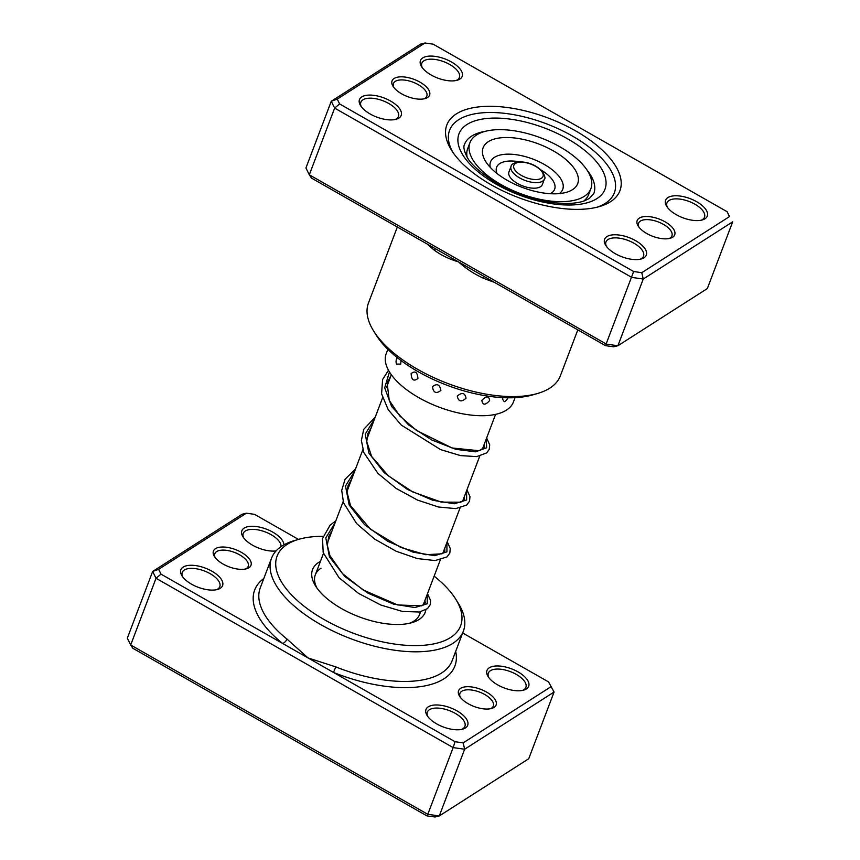 <?xml version="1.0" encoding="UTF-8"?>
<svg xmlns="http://www.w3.org/2000/svg" width="860" height="860" viewBox="0 0 860 860"><rect width="100%" height="100%" fill="white"/><g stroke="black" fill="none" stroke-linecap="round" stroke-linejoin="round"><path stroke-width="1.29" d="M298.474 539.403L254.506 514.344L246.379 513.194L158.627 569.32L161.003 574.147L282.564 643.42A4.461 2.3 128.9 0 0 286.982 639.077L308.02 657.932L335.776 666.887A102.619 47.063 20.8 0 0 441.599 673.004A102.619 47.063 20.8 0 0 452.113 660.77L463.379 631.122A102.619 47.063 -159.2 0 1 452.865 643.355A102.619 47.063 -159.2 0 1 335.282 632.132A102.619 47.063 -159.2 0 1 271.513 558.237A102.619 47.063 -159.2 0 1 282.026 545.992A102.619 47.063 -159.2 0 1 293.905 540.757L298.517 539.392A98.158 45.021 20.8 0 0 287.143 544.401A98.158 45.021 20.8 0 0 324.134 619.566A98.158 45.021 20.8 0 0 450.565 637.529A98.158 45.021 20.8 0 0 455.692 599.097A98.158 45.021 20.8 0 0 434.149 576.146M215.505 548.659A20.081 9.213 -159.2 0 1 241.359 552.335A20.081 9.213 -159.2 0 1 248.927 567.707A20.081 9.213 -159.2 0 1 246.605 568.739A20.081 9.213 -159.2 0 1 214.452 556.528A20.081 9.213 -159.2 0 1 215.505 548.659M245.358 569.041A17.845 8.181 20.8 0 0 246.368 568.503A17.845 8.181 20.8 0 0 248.196 566.375A17.845 8.181 20.8 0 0 237.102 553.528A17.845 8.181 20.8 0 0 216.655 551.572A17.845 8.181 20.8 0 0 214.828 553.7A17.845 8.181 20.8 0 0 215.183 557.581M460.616 688.355A20.081 9.213 -159.2 0 1 486.481 692.031A20.081 9.213 -159.2 0 1 494.048 707.404A20.081 9.213 -159.2 0 1 491.726 708.425A20.081 9.213 -159.2 0 1 459.573 696.213A20.081 9.213 -159.2 0 1 460.616 688.355M490.469 708.726A17.845 8.181 20.8 0 0 491.49 708.199A17.845 8.181 20.8 0 0 493.317 706.071A17.845 8.181 20.8 0 0 482.223 693.214A17.845 8.181 20.8 0 0 461.777 691.268A17.845 8.181 20.8 0 0 459.95 693.396A17.845 8.181 20.8 0 0 460.304 697.266M428.28 706.802A22.306 10.234 -159.2 0 1 457.004 710.876A22.306 10.234 -159.2 0 1 465.41 727.958A22.306 10.234 -159.2 0 1 462.831 729.097A22.306 10.234 -159.2 0 1 427.108 715.531A22.306 10.234 -159.2 0 1 428.28 706.802M461.594 729.409A20.081 9.213 20.8 0 0 462.852 728.753A20.081 9.213 20.8 0 0 464.905 726.367A20.081 9.213 20.8 0 0 452.435 711.908A20.081 9.213 20.8 0 0 429.43 709.704A20.081 9.213 20.8 0 0 427.377 712.101A20.081 9.213 20.8 0 0 427.829 716.584M489.254 667.801A22.306 10.234 -159.2 0 1 517.989 671.875A22.306 10.234 -159.2 0 1 526.395 688.957A22.306 10.234 -159.2 0 1 523.804 690.096A22.306 10.234 -159.2 0 1 488.082 676.53A22.306 10.234 -159.2 0 1 489.254 667.801M522.568 690.408A20.081 9.213 20.8 0 0 523.826 689.752A20.081 9.213 20.8 0 0 525.89 687.366A20.081 9.213 20.8 0 0 513.409 672.907A20.081 9.213 20.8 0 0 490.404 670.703A20.081 9.213 20.8 0 0 488.351 673.101A20.081 9.213 20.8 0 0 488.813 677.583M183.158 567.105A22.306 10.234 -159.2 0 1 211.893 571.191A22.306 10.234 -159.2 0 1 220.3 588.272A22.306 10.234 -159.2 0 1 217.709 589.412A22.306 10.234 -159.2 0 1 181.987 575.834A22.306 10.234 -159.2 0 1 183.158 567.105M216.473 589.713A20.081 9.213 20.8 0 0 217.73 589.068A20.081 9.213 20.8 0 0 219.794 586.67A20.081 9.213 20.8 0 0 207.314 572.212A20.081 9.213 20.8 0 0 184.309 570.019A20.081 9.213 20.8 0 0 182.255 572.416A20.081 9.213 20.8 0 0 182.707 576.888M276.06 550.938A22.306 10.234 -159.2 0 1 242.971 536.833A22.306 10.234 -159.2 0 1 244.132 528.104A22.306 10.234 -159.2 0 1 267.987 529.781A22.306 10.234 -159.2 0 1 283.875 544.885M281.016 546.67A20.081 9.213 20.8 0 0 267.277 532.748A20.081 9.213 20.8 0 0 245.283 531.018A20.081 9.213 20.8 0 0 243.229 533.415A20.081 9.213 20.8 0 0 243.692 537.887M425.84 609.815A60.232 27.627 -159.2 0 1 418.992 619.544A60.232 27.627 -159.2 0 1 412.015 622.618A60.232 27.627 -159.2 0 1 315.566 585.982A60.232 27.627 -159.2 0 1 318.716 562.397A60.232 27.627 -159.2 0 1 320.425 561.408M424.7 601.022A60.232 27.627 -159.2 0 1 425.238 602.624M409.586 623.253A55.771 25.574 20.8 0 0 413.864 621.135A55.771 25.574 20.8 0 0 419.583 614.481L420.604 611.783M263.826 578.479A107.081 49.117 -159.2 0 0 282.564 643.42L455.048 741.718L463.175 742.868L464.637 749.232L439.288 815.946L528.728 758.746L554.066 692.031L464.637 749.232L453.145 747.598L427.796 814.312L439.288 815.946L435.01 817L426.882 815.85L132.849 648.279L130.688 644.989L427.796 814.312L426.882 815.85M548.54 681.915L554.066 692.031L548.54 681.915L462.669 632.981M158.627 569.32L152.661 571.448L127.323 638.163L130.688 644.989L156.025 578.275L152.661 571.448L242.101 514.248L246.379 513.194M455.048 741.718L453.145 747.598L156.025 578.275L161.003 574.147M463.175 742.868L550.916 686.753M455.692 599.097L458.24 603.183A102.619 47.063 -159.2 0 1 463.379 631.122M329.875 536.533A98.158 45.021 20.8 0 0 328.713 536.468M323.091 536.328A98.158 45.021 20.8 0 0 298.517 539.392M321.017 568.224A55.771 25.574 20.8 0 0 315.308 574.867A55.771 25.574 20.8 0 0 316.964 588.068M455.692 651.364A107.081 49.117 -159.2 0 1 333.487 672.445L335.776 666.887M672.66 237.209A20.081 9.213 -159.2 0 1 670.327 238.231A20.081 9.213 -159.2 0 1 638.184 226.019A20.081 9.213 -159.2 0 1 639.227 218.16A20.081 9.213 -159.2 0 1 665.092 221.837A20.081 9.213 -159.2 0 1 672.66 237.209M669.08 238.542A17.845 8.181 20.8 0 0 670.091 238.005A17.845 8.181 20.8 0 0 671.918 235.876A17.845 8.181 20.8 0 0 660.835 223.03A17.845 8.181 20.8 0 0 640.388 221.074A17.845 8.181 20.8 0 0 638.561 223.202A17.845 8.181 20.8 0 0 638.915 227.083M427.538 97.524A20.081 9.213 -159.2 0 1 425.216 98.545A20.081 9.213 -159.2 0 1 393.063 86.333A20.081 9.213 -159.2 0 1 394.116 78.475A20.081 9.213 -159.2 0 1 419.97 82.141A20.081 9.213 -159.2 0 1 427.538 97.524M423.958 98.846A17.845 8.181 20.8 0 0 424.98 98.309A17.845 8.181 20.8 0 0 426.807 96.18A17.845 8.181 20.8 0 0 415.713 83.334A17.845 8.181 20.8 0 0 395.267 81.377A17.845 8.181 20.8 0 0 393.439 83.506A17.845 8.181 20.8 0 0 393.794 87.387M610.449 201.756A92.579 42.462 -159.2 0 1 599.732 206.486A92.579 42.462 -159.2 0 1 451.478 150.167A92.579 42.462 -159.2 0 1 456.316 113.918A92.579 42.462 -159.2 0 1 575.555 130.86A92.579 42.462 -159.2 0 1 610.449 201.756M458.627 119.744A88.118 40.42 20.8 0 0 449.597 130.258A88.118 40.42 20.8 0 0 452.822 152.242A88.118 40.42 -159.2 0 1 449.597 130.258A88.118 40.42 -159.2 0 1 458.627 119.744A88.118 40.42 -159.2 0 1 559.591 129.387A88.118 40.42 -159.2 0 1 614.352 192.833A88.118 40.42 20.8 0 0 559.591 129.387A88.118 40.42 20.8 0 0 458.627 119.744M597.345 207.131A88.118 40.42 20.8 0 0 605.322 203.347A88.118 40.42 20.8 0 0 614.352 192.833A88.118 40.42 -159.2 0 1 605.322 203.347A88.118 40.42 -159.2 0 1 597.345 207.131M459.885 79.077A22.306 10.234 -159.2 0 1 457.305 80.216A22.306 10.234 -159.2 0 1 421.572 66.65A22.306 10.234 -159.2 0 1 422.744 57.91A22.306 10.234 -159.2 0 1 451.478 61.995A22.306 10.234 -159.2 0 1 459.885 79.077M456.058 80.517A20.081 9.213 20.8 0 0 457.327 79.872A20.081 9.213 20.8 0 0 459.38 77.475A20.081 9.213 20.8 0 0 446.899 63.016A20.081 9.213 20.8 0 0 423.894 60.823A20.081 9.213 20.8 0 0 421.841 63.221A20.081 9.213 20.8 0 0 422.303 67.703M705.007 218.762A22.306 10.234 -159.2 0 1 702.416 219.902A22.306 10.234 -159.2 0 1 666.693 206.335A22.306 10.234 -159.2 0 1 667.865 197.606A22.306 10.234 -159.2 0 1 696.6 201.681A22.306 10.234 -159.2 0 1 705.007 218.762M701.179 220.214A20.081 9.213 20.8 0 0 702.437 219.558A20.081 9.213 20.8 0 0 704.501 217.172A20.081 9.213 20.8 0 0 692.02 202.713A20.081 9.213 20.8 0 0 669.015 200.509A20.081 9.213 20.8 0 0 666.962 202.906A20.081 9.213 20.8 0 0 667.414 207.389M644.022 257.763A22.306 10.234 -159.2 0 1 641.442 258.903A22.306 10.234 -159.2 0 1 605.72 245.337A22.306 10.234 -159.2 0 1 606.88 236.607A22.306 10.234 -159.2 0 1 635.615 240.682A22.306 10.234 -159.2 0 1 644.022 257.763M640.205 259.215A20.081 9.213 20.8 0 0 641.463 258.559A20.081 9.213 20.8 0 0 643.516 256.173A20.081 9.213 20.8 0 0 631.046 241.714A20.081 9.213 20.8 0 0 608.041 239.51A20.081 9.213 20.8 0 0 605.978 241.907A20.081 9.213 20.8 0 0 606.44 246.39M398.9 118.078A22.306 10.234 -159.2 0 1 396.32 119.218A22.306 10.234 -159.2 0 1 360.598 105.651A22.306 10.234 -159.2 0 1 361.77 96.911A22.306 10.234 -159.2 0 1 390.494 100.996A22.306 10.234 -159.2 0 1 398.9 118.078M395.084 119.519A20.081 9.213 20.8 0 0 396.342 118.873A20.081 9.213 20.8 0 0 398.406 116.476A20.081 9.213 20.8 0 0 385.925 102.017A20.081 9.213 20.8 0 0 362.92 99.825A20.081 9.213 20.8 0 0 360.867 102.222A20.081 9.213 20.8 0 0 361.318 106.704M397.331 227.018L368.467 303.01A102.619 47.063 20.8 0 0 373.606 330.95A102.619 47.063 20.8 0 0 537.93 393.375A102.619 47.063 20.8 0 0 549.819 388.129A102.619 47.063 20.8 0 0 560.322 375.895L577.812 329.875M484.062 276.447L483.417 278.231C474.225 274.05 465.916 268.589 458.477 261.87L311.46 178.084L309.299 174.795L334.637 108.091L331.272 101.254L420.712 44.053L424.99 43L337.238 99.126L339.614 103.953L633.648 271.524L641.775 272.684L729.527 216.559L727.151 211.721L433.117 44.15L424.99 43M337.238 99.126L331.272 101.254L305.934 167.969L309.299 174.795L606.408 344.118L617.899 345.752L707.339 288.552L732.677 221.837L643.248 279.038L631.756 277.404L334.637 108.091L339.614 103.953M434.88 248.422A4.461 2.3 -51.1 0 1 434.612 250.421C441.524 255.409 449.479 259.225 458.477 261.87L605.494 345.656L613.621 346.806L617.899 345.752L643.248 279.038L641.775 272.684M605.494 345.656L633.648 271.524M727.151 211.721L729.527 216.559M537.93 393.375L533.329 394.729A98.158 45.021 -159.2 0 1 376.142 335.024L373.606 330.95M503.079 397.653L502.412 398.965L504.272 401.695A7.138 7.138 0 0 0 507.916 397.793M481.847 400.384C482.696 405.339 485.298 405.393 489.641 400.545C488.942 395.783 486.341 395.729 481.847 400.384M457.273 396.062C458.401 401.663 461.325 402.373 466.055 398.191C464.959 392.773 462.035 392.063 457.273 396.062M432.451 386.667C433.386 392.794 436.203 394.052 440.879 390.44C439.836 384.441 437.031 383.184 432.451 386.667M411.134 373.616C411.478 380.066 413.746 381.69 417.938 378.464C417.39 372.079 415.122 370.466 411.134 373.616M397.288 357.663L396.804 358.426A7.138 7.138 0 0 0 396.514 364.102L400.728 364.081L401.029 360.544M387.86 349.332L386.204 353.686A68.037 31.207 20.8 0 0 416.003 396.019A68.037 31.207 20.8 0 0 488.426 415.444A68.037 31.207 20.8 0 0 513.42 402.007L515.075 397.653M511.055 166.367L508.937 171.935A17.845 8.181 20.8 0 0 510.851 178.192A17.845 8.181 20.8 0 0 528.481 187.598A17.845 8.181 20.8 0 0 542.305 184.61L544.423 179.041A17.845 8.181 -159.2 0 1 530.588 182.041A17.845 8.181 -159.2 0 1 512.968 172.634A17.845 8.181 -159.2 0 1 511.055 166.367C511.195 164.368 513.785 162.862 518.827 161.841C528.19 161.82 536.038 164.991 542.37 171.344C544.907 176.031 545.584 178.59 544.423 179.041M469.936 142.696A64.694 29.67 20.8 0 0 476.87 165.378A64.694 29.67 20.8 0 0 540.757 199.499A64.694 29.67 20.8 0 0 590.884 188.641A64.694 29.67 20.8 0 0 583.951 165.948A64.694 29.67 20.8 0 0 520.063 131.827A64.694 29.67 20.8 0 0 469.936 142.696L467.679 148.619A64.694 29.67 20.8 0 0 467.044 156.756M488.555 165.442A50.568 23.198 20.8 0 0 566.751 192.21A50.568 23.198 20.8 0 0 572.265 165.883A50.568 23.198 20.8 0 0 510.012 137.6A50.568 23.198 20.8 0 0 485.61 161.39A50.568 23.198 20.8 0 0 488.555 165.442M583.714 201.079A64.694 29.67 20.8 0 0 588.638 194.575L590.884 188.641M271.513 558.237L260.247 587.885A102.619 47.063 20.8 0 0 286.982 639.077M494.221 282.241A102.619 47.063 -159.2 0 1 483.417 278.231M434.612 250.421A102.619 47.063 -159.2 0 1 427.366 244.143M485.276 131.333A69.155 31.723 20.8 0 0 471.592 136.149A69.155 31.723 20.8 0 0 464.507 144.405C463.282 146.641 463.959 150.468 466.55 155.875C469.313 162.637 478.547 171.258 494.253 181.739C518.902 196.091 543.359 203.336 567.643 203.487C574.534 203.304 580.178 202.401 584.574 200.778L589.347 198.477L593.808 193.522A69.155 31.723 20.8 0 0 586.961 169.957M466.98 124.506A78.077 35.808 -159.2 0 1 567.546 138.793A78.077 35.808 -159.2 0 1 596.969 198.585A78.077 35.808 -159.2 0 1 496.403 184.298A78.077 35.808 -159.2 0 1 466.98 124.506M541.359 170.925A15.62 7.159 20.8 0 0 521.192 162.164A15.62 7.159 20.8 0 0 515.516 170.785A15.62 7.159 20.8 0 0 535.694 179.547A15.62 7.159 20.8 0 0 541.359 170.925M559.322 193.597A38.614 17.716 20.8 0 0 558.581 175.816A38.614 17.716 20.8 0 0 515.183 154.585A38.614 17.716 20.8 0 0 490.254 167.356M550.174 193.694A31.024 14.233 20.8 0 0 551.303 178.407A31.024 14.233 20.8 0 0 541.177 170.065M519.44 161.809A31.024 14.233 20.8 0 0 497.026 173.505M427.194 594.432L427.226 603.752L414.918 607.558L393.428 604.075L368.005 593.196L344.796 576.49L329.444 556.861L325.789 537.876L335.024 522.955M446.91 542.542L446.931 551.862L434.633 555.667L413.144 552.184L387.72 541.306L364.511 524.6L349.16 504.971L345.505 485.986L354.739 471.065M466.614 490.651L466.647 499.972L454.338 503.777L432.849 500.305L407.425 489.415L384.216 472.71L368.865 453.08L365.221 434.096L374.455 419.175M486.33 438.772L486.631 447.77L475.58 451.833L455.789 449.318L431.677 439.954L408.586 424.904L391.644 406.522L384.678 387.828L389.451 371.95M391.332 374.756L386.452 387.581M382.571 397.804L366.747 439.471M362.856 449.694L347.031 491.361M343.151 501.584L327.316 543.251M323.435 553.475L315.308 574.867M495.596 414.359L482.234 449.543M479.74 456.123L462.529 501.434M460.025 508.013L442.814 553.324M440.32 559.892L423.098 605.214M425.012 600.183L425.119 603.032L421.765 605.859L397.675 604.956L363.07 589.928L342.581 573.674L329.907 555.592L327.348 545.337L328.735 536.393L331.96 531.029M444.727 548.293L444.824 551.163L441.846 553.818L425.657 554.7L400.706 547.401L370.488 529.265L350.525 505.68L347.021 492.135L348.096 485.459L351.675 479.138M464.432 496.403L464.507 499.348L460.831 502.208L441.309 502.122L412.692 491.909L388.419 475.892L371.627 456.434L366.779 441.771L367.682 433.945L371.38 427.259M484.148 444.512L484.234 447.415L479.213 450.737L452.102 447.985L416.487 430.473L399.771 415.95L389.225 400.341L387.129 382.947L391.096 375.368M427.517 593.604L430.581 600.57L430.204 604.72L427.517 608.611L419.465 612.008L402.458 611.46L380.948 605.074L358.502 593.379L339.066 577.748L323.199 552.636L322.511 538.543L330.014 525.277L335.841 520.805M447.221 541.714L450.264 548.519L449.834 553.066L446.996 556.925L435.074 560.57L417.293 558.57L396.03 551.196L374.659 539.112L356.674 523.643L343.548 502.81L341.71 490.426L345.064 479.267L355.556 468.926M466.937 489.824L469.979 496.628L469.538 501.187L466.711 505.024L455.736 508.615L438.439 507.002L417.498 500.079L396.17 488.448L377.884 473.344L363.877 452.629L361.372 440.492L363.737 429.355L375.272 417.035M486.642 437.933L489.706 444.856L489.211 449.382L486.695 452.908L476.676 456.617L460.487 455.596L440.599 449.608L401.308 425.098L388.204 409.704L381.603 393.848L382.571 379.582L388.483 370.273"/></g></svg>
